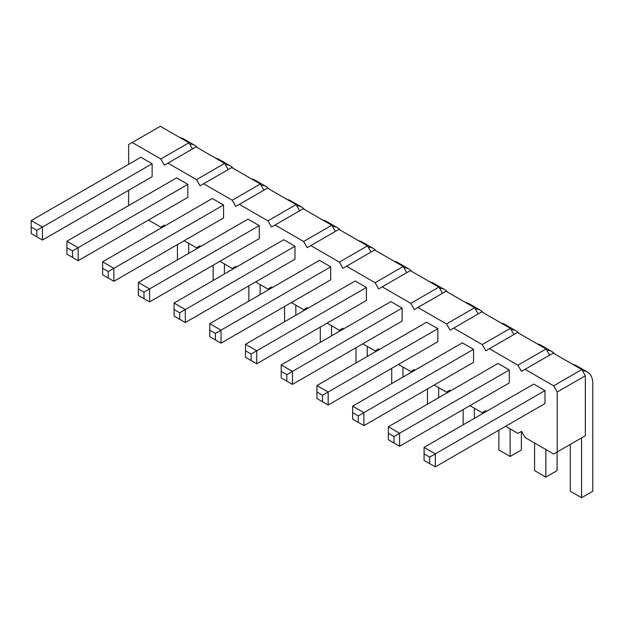 <?xml version="1.0" encoding="UTF-8"?>
<svg xmlns="http://www.w3.org/2000/svg" width="624" height="624" viewBox="0 0 624 624"><rect width="100%" height="100%" fill="white"/><g stroke="black" fill="none" stroke-linecap="round" stroke-linejoin="round"><path stroke-width="0.94" d="M128.645 164.315L128.645 144.573L132.218 142.506L160.789 159.003L164.362 165.188L196.053 146.89L224.624 163.387L228.197 169.572M167.926 163.129L196.505 179.626L200.07 185.812L203.642 183.752L232.214 200.242L235.786 206.435L239.359 204.368L267.93 220.865L271.502 227.05L275.075 224.991L303.646 241.488L307.219 247.673L310.791 245.606L339.362 262.103L342.935 268.289L346.507 266.23L375.079 282.727L378.651 288.912L382.223 286.853L410.795 303.342L414.367 309.527L417.94 307.468L446.511 323.965L450.083 330.151L453.648 328.091L482.227 344.588L485.792 350.774L489.364 348.707L517.936 365.204L521.508 371.389L525.08 369.33L553.652 385.827L557.224 392.012L557.224 451.955L553.652 454.015L525.08 437.525L521.508 431.332L517.936 433.399L505.619 426.286M129.09 205.296L128.645 204.516L128.645 190.297M164.806 225.911L164.362 225.139L160.789 227.198L148.465 220.085M200.522 246.535L200.07 245.755L196.505 247.822L184.181 240.708M236.239 267.158L235.786 266.378L232.214 268.437L219.898 261.323M271.955 287.773L271.502 286.993L267.93 289.06L255.614 281.947M307.671 308.396L307.219 307.616L303.646 309.676L291.33 302.57M343.387 329.012L342.935 328.24L339.362 330.299L327.046 323.185M379.096 349.635L378.651 348.855L375.079 350.922L362.762 343.808M414.812 370.258L414.367 369.478L410.795 371.537L398.479 364.424M450.528 390.874L450.083 390.094L446.511 392.161L434.187 385.047M486.244 411.497L485.792 410.717L482.227 412.776L469.903 405.662M152.123 163.745L140.876 157.256L31.2 220.576L42.448 227.066L42.448 240.061L152.123 176.732L152.123 163.745L36.824 230.318L31.2 227.066L31.2 220.576M187.84 184.369L176.592 177.871L66.916 241.192L78.164 247.689L78.164 260.676L187.84 197.356L187.84 184.369L72.54 250.934L72.54 257.431L66.916 254.179L66.916 241.192M294.988 246.223L283.741 239.733L174.057 303.053L185.312 309.551L185.312 322.538L294.988 259.217L294.988 246.223L179.689 312.796L179.689 319.293L174.057 316.04L174.057 303.053M259.272 225.607L248.024 219.11L138.349 282.43L149.596 288.928L149.596 301.915L259.272 238.594L259.272 225.607L143.972 292.172L138.349 288.928L138.349 282.43M223.556 204.984L212.308 198.494L102.632 261.815L113.88 268.304L113.88 281.299L223.556 217.979L223.556 204.984L108.256 271.557L108.256 278.047L102.632 274.802L102.632 261.815M437.845 341.695L437.845 328.708L426.598 322.21L316.922 385.531L328.169 392.028L328.169 405.015L437.845 341.695M402.129 308.084L390.881 301.595L281.206 364.915L292.453 371.405L292.453 384.4L402.129 321.079L402.129 308.084L286.829 374.657L286.829 381.147L281.206 377.902L281.206 364.915M330.704 266.846L319.449 260.348L209.773 323.677L221.029 330.166L221.029 343.153L330.704 279.833L330.704 266.846L215.397 333.411L215.397 339.908L209.773 336.664L209.773 323.677M366.413 287.469L355.165 280.972L245.489 344.292L256.737 350.789L256.737 363.776L366.413 300.456L366.413 287.469L251.113 354.034L245.489 350.789L245.489 344.292M473.561 349.323L462.314 342.833L352.638 406.154L363.886 412.643L363.886 425.638L473.561 362.318L473.561 349.323L358.262 415.896L358.262 422.386L352.638 419.141L352.638 406.154M509.278 382.933L509.278 369.946L498.03 363.449L388.354 426.769L399.602 433.267L399.602 446.254L509.278 382.933M544.994 390.569L533.746 384.072L424.07 447.392L435.318 453.89L435.318 466.877L544.994 403.556L544.994 390.569L429.694 457.135L429.694 463.632L424.07 460.379L424.07 447.392M160.789 159.003L188.908 142.771L192.481 148.957M196.505 179.626L224.624 163.387M132.218 142.506L160.337 126.274L188.908 142.771M203.642 183.752L231.769 167.513L260.341 184.01L263.913 190.195M239.359 204.368L267.485 188.136L296.057 204.625L299.629 210.818M275.075 224.991L303.202 208.751L331.773 225.248L335.338 231.434M310.791 245.606L338.91 229.375L367.481 245.872L371.054 252.057M346.507 266.23L374.626 249.99L403.198 266.487L406.77 272.672M382.223 286.853L410.342 270.613L438.914 287.11L442.486 293.296M417.94 307.468L446.059 291.236L474.63 307.726L478.202 313.911M453.648 328.091L481.775 311.852L510.346 328.349L513.919 334.534M489.364 348.707L517.491 332.475L546.062 348.972L549.635 355.157M525.08 369.33L553.207 353.09L581.779 369.587L585.351 375.773L585.351 435.724L557.224 451.955M557.224 392.012L585.351 375.773M553.652 385.827L581.779 369.587M517.936 365.204L546.062 348.972M482.227 344.588L510.346 328.349M446.511 323.965L474.63 307.726M410.795 303.342L438.914 287.11M375.079 282.727L403.198 266.487M339.362 262.103L367.481 245.872M303.646 241.488L331.773 225.248M267.93 220.865L296.057 204.625M232.214 200.242L260.341 184.01M437.845 328.708L322.546 395.273L322.546 401.77L316.922 398.525L316.922 385.531M509.278 369.946L393.978 436.511L393.978 443.009L388.354 439.764L388.354 426.769M188.682 243.305L188.682 253.367M199.93 246.878L199.93 245.84M197.27 147.592A25.701 14.836 120 0 0 194.657 145.291A25.701 14.836 120 0 0 189.673 144.089M177.434 244.6L177.434 259.865M194.657 145.291L183.409 138.793A25.701 14.836 120 0 0 180.102 137.686M213.151 265.223L213.151 280.488M232.986 168.215A25.701 14.836 120 0 0 230.373 165.906L219.118 159.416A25.701 14.836 120 0 0 215.818 158.301M224.398 263.921L224.398 273.991M235.646 267.493L235.646 266.456M230.373 165.906A25.701 14.836 120 0 0 225.389 164.705M320.299 327.085L320.299 342.342M340.127 230.077A25.701 14.836 120 0 0 337.514 227.768L326.266 221.27A25.701 14.836 120 0 0 322.959 220.163M331.547 325.783L331.547 335.852M342.794 329.355L342.794 328.318M337.514 227.768A25.701 14.836 120 0 0 332.53 226.567M295.831 305.167L295.831 315.229M307.078 308.732L307.078 307.694M304.411 209.453A25.701 14.836 120 0 0 301.798 207.145A25.701 14.836 120 0 0 296.813 205.943M284.583 306.462L284.583 321.727M301.798 207.145L290.55 200.655A25.701 14.836 120 0 0 287.243 199.54M248.867 285.847L248.867 301.103M268.702 188.838A25.701 14.836 120 0 0 266.081 186.529L254.834 180.032A25.701 14.836 120 0 0 251.527 178.924M260.114 284.544L260.114 294.614M271.362 288.116L271.362 287.079M266.081 186.529A25.701 14.836 120 0 0 261.097 185.328M474.404 408.268L474.404 418.33M485.651 411.832L485.651 410.795M482.992 312.554A25.701 14.836 120 0 0 480.379 310.245A25.701 14.836 120 0 0 475.394 309.044M463.156 409.562L463.156 424.827M480.379 310.245L469.123 303.755A25.701 14.836 120 0 0 465.824 302.64M427.44 388.939L427.44 404.204M447.275 291.938A25.701 14.836 120 0 0 444.662 289.63L433.415 283.132A25.701 14.836 120 0 0 430.108 282.025M438.688 387.644L438.688 397.706M449.943 391.217L449.943 390.179M444.662 289.63A25.701 14.836 120 0 0 439.678 288.428M367.263 346.406L367.263 356.468M378.511 349.978L378.511 348.941M375.843 250.692A25.701 14.836 120 0 0 373.23 248.391A25.701 14.836 120 0 0 368.246 247.19M356.008 347.701L356.008 362.965M373.23 248.391L361.982 241.894A25.701 14.836 120 0 0 358.675 240.786M402.971 367.021L402.971 377.091M414.227 370.594L414.227 369.556M411.559 271.315A25.701 14.836 120 0 0 408.946 269.006A25.701 14.836 120 0 0 403.962 267.805M391.724 368.324L391.724 383.588M408.946 269.006L397.699 262.517A25.701 14.836 120 0 0 394.391 261.401M510.12 428.883L510.12 456.487L521.368 449.99L521.368 431.418M518.708 333.177A25.701 14.836 120 0 0 516.087 330.868A25.701 14.836 120 0 0 511.103 329.667M498.872 430.186L498.872 449.99L510.12 456.487M516.087 330.868L504.839 324.371A25.701 14.836 120 0 0 501.54 323.263M545.836 449.506L545.836 477.11L557.084 470.613L557.084 452.033M554.424 353.792A25.701 14.836 120 0 0 551.803 351.491A25.701 14.836 120 0 0 546.819 350.29M534.589 443.009L534.589 470.613L545.836 477.11M551.803 351.491L540.556 344.994A25.701 14.836 120 0 0 537.248 343.886M570.305 444.405L570.305 491.236L581.552 497.726L592.8 491.236L592.8 382.45A25.701 14.836 120 0 0 587.519 372.107A25.701 14.836 120 0 0 582.535 370.906M587.519 372.107L576.272 365.609A25.701 14.836 120 0 0 572.965 364.502M581.552 437.915L581.552 497.726M31.2 227.066L31.2 233.563L42.448 240.061M36.824 230.318L36.824 236.808M78.164 260.676L72.54 257.431M72.54 250.934L66.916 247.689M185.312 322.538L179.689 319.293M179.689 312.796L174.057 309.551M138.349 288.928L138.349 295.425L149.596 301.915M143.972 292.172L143.972 298.67M113.88 281.299L108.256 278.047M108.256 271.557L102.632 268.304M328.169 405.015L322.546 401.77M322.546 395.273L316.922 392.028M292.453 384.4L286.829 381.147M286.829 374.657L281.206 371.405M221.029 343.153L215.397 339.908M215.397 333.411L209.773 330.166M245.489 350.789L245.489 357.279L256.737 363.776M251.113 354.034L251.113 360.532M363.886 425.638L358.262 422.386M358.262 415.896L352.638 412.651M399.602 446.254L393.978 443.009M393.978 436.511L388.354 433.267M435.318 466.877L429.694 463.632M429.694 457.135L424.07 453.89"/></g></svg>
